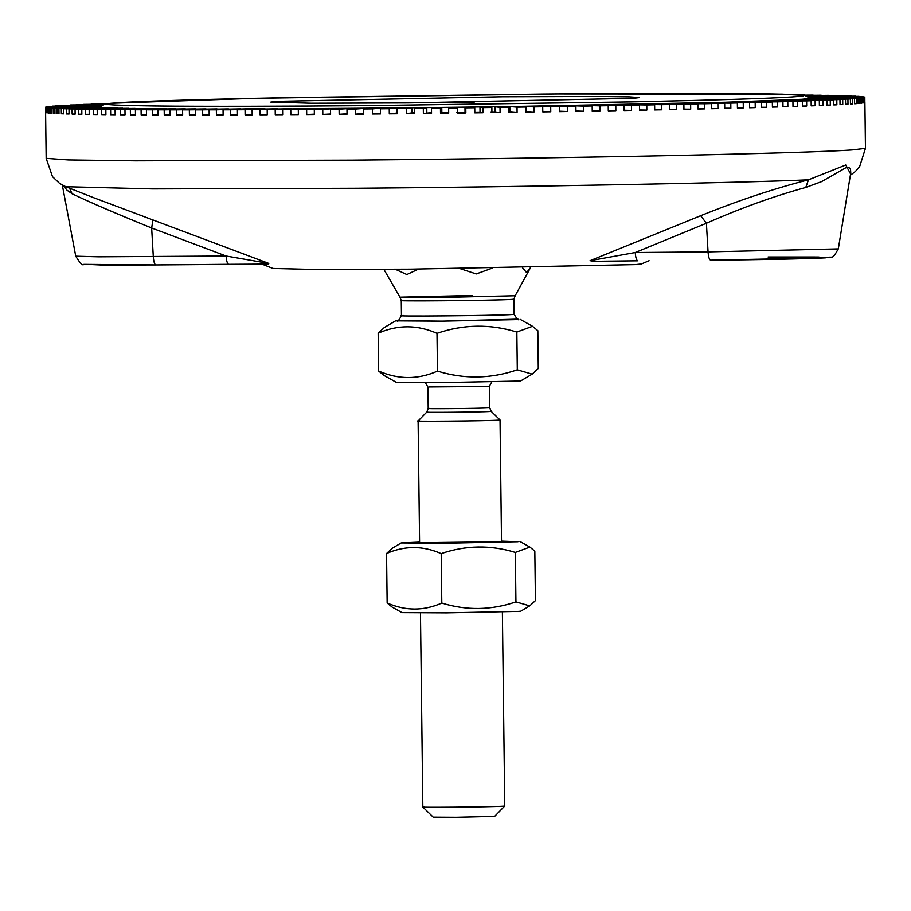 <?xml version="1.0" encoding="UTF-8"?>
<svg xmlns="http://www.w3.org/2000/svg" width="911" height="911" viewBox="0 0 911 911"><rect width="100%" height="100%" fill="white"/><g stroke="black" fill="none" stroke-linecap="round" stroke-linejoin="round"><path stroke-width="1.37" d="M532.161 374.102L520.876 380.798L518.86 381.026L442.803 382.574L396.319 382.324L383.93 375.366L378.612 370.993C398.335 379.659 417.955 379.682 437.462 371.096C464.177 379.295 490.79 378.862 517.3 369.809L532.161 374.102L538.287 368.443L537.832 330.647L532.525 326.275L516.844 332.025C490.118 323.826 463.505 324.248 436.995 333.301C417.284 324.646 397.663 324.612 378.156 333.21L384.283 327.539L395.568 320.843L442.051 321.139L517.824 319.135M419.607 542.751L501.517 541.76L500.037 419.948L498.693 420.119C487.476 420.973 403.88 421.691 419.447 420.791M419.595 542.751L418.103 420.95L426.747 412.102L428.204 408.47L427.942 387.038L425.403 382.688M403.117 300.288C381.709 301.518 496.654 300.539 512.084 299.355L513.929 299.138L515.159 295.745L442.951 297.396L399.952 297.157L472.171 295.483M492.031 268.221L476.202 273.949L460.135 268.654M530.498 267.583L526.615 272.617L522.481 267.732M418.491 269.109L406.864 274.541L395.317 269.303M397.868 320.604L395.568 320.843M516.844 332.025L517.3 369.809M436.995 333.301L437.462 371.096M420.461 612.978L422.829 807.009L433.192 817.121L456.126 817.258L494.639 816.37L504.751 806.007L503.419 806.167C492.191 807.021 408.595 807.738 424.162 806.839M378.156 333.21L378.612 370.993M419.595 542.136L401.182 542.945L445.502 543.229L518.017 541.749L501.517 541.145M529.735 605.861L520.796 611.167L518.871 611.383L446.344 612.864L402.036 612.625L392.083 607.045L387.152 602.98C405.463 611.019 423.683 611.053 441.801 603.071C466.603 610.677 491.314 610.279 515.933 601.875L529.735 605.861L535.429 600.6L534.825 551.132L529.895 547.078L515.33 552.408C490.517 544.801 465.806 545.199 441.197 553.603C422.875 545.564 404.666 545.53 386.549 553.512L392.242 548.251L401.182 542.945M386.549 553.512L387.152 602.98M515.33 552.408L515.933 601.875M441.197 553.603L441.801 603.071M633.464 98.342L639.499 97.625L629.512 96.908L599.392 96.509L501.904 96.817L276.842 101.394L270.818 102.123L310.924 103.239L408.413 102.932L633.464 98.342M474.221 102.203L436.153 102.67M590.077 260.671L593.733 261.309L637.859 260.808C636.527 260.478 635.639 257.722 635.24 252.518L590.077 260.671L700.673 215.713L706.412 223.241C741.167 207.97 774.282 196.047 805.757 187.461L808.49 179.82C774.521 188.452 738.582 200.42 700.673 215.713M635.24 252.518L706.412 223.241L708.052 251.891L635.286 252.518M850.578 173.944L845.784 164.993L808.49 179.82C744.674 182.815 519.521 187.028 357.112 188.258L152.456 188.907L65.831 186.721L59.625 183.43L52.496 176.666L46.165 158.343L45.607 112.406M805.757 187.461L821.642 181.596L845.681 167.829L848.71 167.385L850.51 168.979L850.749 172.908L838.302 248.897L708.052 251.891C708.451 257.096 709.339 259.851 710.705 260.182L825.252 257.847L818.317 257.016L768.098 256.993M649.087 260.717L641.424 263.962L635.502 264.6L410.44 269.178L315.058 269.497L272.958 268.46L261.901 264.099M86.659 264.349L102.522 265.055L155.963 264.93L268.449 264.088L268.802 263.427L94.106 197.881M268.46 264.088L268.802 263.427L226.11 256.014M63.326 185.605L67.072 190.24L72.06 193.747C89.027 201.946 115.56 213.356 151.659 227.989L226.11 256.025C226.509 261.218 227.397 263.985 228.763 264.304L155.918 264.93L83.801 264.361C82.696 265.966 80.02 263.245 75.75 256.185L62.312 185.07M72.06 193.747L69.555 188.19M155.963 264.93C154.585 264.6 153.697 261.833 153.299 256.64L151.659 227.989L152.854 220.405M47.543 106.701L99.811 105.972L47.543 106.815M97.796 106.257L46.21 106.951L97.796 106.257M96.953 106.473L45.596 107.202L96.953 106.473M45.607 112.429L45.55 107.316L96.76 106.633L45.994 107.544L46.051 112.554M45.755 112.554L45.698 107.441L96.839 106.781L47.156 107.771L47.224 112.896L46.575 112.782L47.213 112.782M46.575 112.782L46.507 107.669L99.846 107.282L49.035 107.988L49.092 113.112L48.112 113.01L48.044 107.885L47.156 107.771M48.044 107.885L102.134 107.464L51.62 108.193L51.688 113.317L50.356 113.215L50.299 108.09L105.038 107.635L54.922 108.386L54.979 113.511L53.316 113.419L53.259 108.295L108.557 107.794L58.919 108.568L58.987 113.693L56.983 113.602L56.926 108.489L112.691 107.942L63.622 108.739L63.679 113.864L61.356 113.784L61.288 108.66L117.428 108.079L68.997 108.91L69.065 114.023L66.412 113.955L66.344 108.83L122.746 108.215L75.055 109.058L75.123 114.171L72.14 114.103L72.083 108.99L128.656 108.329L81.785 109.195L81.853 114.319L78.551 114.251L78.494 109.126L135.135 108.443L89.164 109.32L89.232 114.444L85.623 114.376L85.566 109.263L142.173 108.546L97.192 109.434L97.261 114.558L93.343 114.501L93.286 109.377L149.757 108.637L105.847 109.536L105.904 114.661L101.702 114.604L101.633 109.491L157.888 108.705L115.105 109.627L115.173 114.74L110.675 114.706L110.607 109.582L166.531 108.773L124.966 109.696L125.035 114.82L120.252 114.786L120.195 109.662L175.686 108.83L135.409 109.764L135.477 114.877L130.421 114.854L130.353 109.73L185.332 108.876L146.409 109.81L146.477 114.934L141.159 114.911L141.091 109.787L195.444 108.899L157.956 109.844L158.024 114.968L152.444 114.957L152.376 109.832L206.023 108.921L170.027 109.867L170.084 114.991L164.265 114.98L164.196 109.867L217.034 108.933L182.587 109.878L182.655 115.002L176.586 115.002L176.529 109.878L228.456 108.933L195.637 109.878L195.694 114.991L189.408 115.002L189.34 109.878L240.288 108.91L209.131 109.855L209.188 114.98L202.697 114.991L202.629 109.867L252.484 108.887L223.058 109.832L223.127 114.945L216.419 114.968L216.362 109.844L245.776 108.899L265.044 108.842L237.395 109.787L237.464 114.911L230.563 114.923L230.506 109.81L277.935 108.796L252.119 109.73L252.176 114.854L245.105 114.877L245.048 109.753L291.133 108.739L267.196 109.662L267.253 114.775L260.011 114.809L259.954 109.696L304.627 108.66L282.604 109.582L282.661 114.695L275.27 114.74L275.202 109.616L318.383 108.58L298.307 109.479L298.375 114.604L290.837 114.649L290.768 109.525L332.378 108.489L314.295 109.377L314.352 114.49L306.688 114.547L306.631 109.422L324.715 108.534L346.59 108.375L330.522 109.252L330.591 114.376L322.813 114.433L322.745 109.309L338.812 108.432L360.984 108.261L346.977 109.115L347.034 114.239L339.154 114.308L339.097 109.183L353.104 108.329L375.548 108.136L363.614 108.978L363.671 114.091L355.711 114.16L355.643 109.047L367.589 108.204L390.261 107.999L380.411 108.819L380.479 113.943L372.44 114.012L372.371 108.899L382.221 108.067L405.076 107.851L397.344 108.648L397.412 113.773L389.304 113.852L389.248 108.728L396.98 107.931L419.982 107.692L414.38 108.466L414.437 113.59L406.295 113.681L406.238 108.557L411.84 107.783L434.957 107.521L431.484 108.284L431.541 113.397L423.376 113.488L423.308 108.375L426.781 107.612L449.954 107.35L448.633 108.079L448.69 113.203L440.503 113.294L440.434 108.181L441.767 107.441L464.974 107.168L465.031 112.281L465.851 112.987L457.652 113.089L457.595 107.976L456.775 107.27L479.972 106.974L480.029 112.087L482.989 112.77L474.813 112.873L474.745 107.76L471.796 107.077L494.924 106.769L494.98 111.894L500.082 112.543L491.929 112.645L491.86 107.532L486.77 106.883L509.807 106.564L509.864 111.677L517.084 112.304L508.976 112.417L508.919 107.293L501.699 106.678L524.588 106.348L524.599 106.974M99.811 105.972L49.593 106.428L99.811 105.972M864.824 97.249L864.846 102.487L864.778 97.363L813.591 97.989L864.676 97.124L813.227 97.671L863.856 96.896L812.191 97.466L862.318 96.68L810.528 97.283L860.075 96.464L808.9 97.147L813.227 98.137L801.908 99.31L725.327 102.271L516.537 106.462L525.875 107.054L517.027 107.179L517.084 112.304M806.281 99.003L856.294 98.547L856.351 103.66L854.609 103.797L854.541 98.673L806.281 99.117M854.609 103.683L856.351 103.66M809.002 98.764L859.426 98.274L859.483 103.387L858.082 103.524L858.014 98.399L809.002 98.878M858.071 103.398L859.483 103.387M811.097 98.525L861.84 98.001L861.908 103.125L860.838 103.25L860.781 98.126L811.097 98.639M860.838 103.137L861.908 103.125M812.566 98.297L863.548 97.739L863.617 102.863L862.888 102.989L862.831 97.864L812.578 98.422M813.421 98.081L864.55 97.488L864.607 102.613L864.163 97.614L813.421 98.194M808.239 97.101L858.754 96.486M808.512 96.885L855.452 96.293M858.743 96.372L808.706 96.999M808.125 96.668L851.455 96.111M855.452 96.179L808.342 96.782M807.693 96.452L846.752 95.94M851.443 95.985L807.932 96.566M807.192 96.236L841.377 95.78M846.752 95.814L807.465 96.35M806.611 96.008L835.307 95.632M841.365 95.655L806.93 96.133M805.882 95.78L828.589 95.496M835.307 95.507L806.281 95.906M804.948 95.553L821.198 95.37M828.589 95.37L805.461 95.666M803.627 95.313L813.181 95.256M821.198 95.245L804.333 95.427M801.657 95.086L804.527 95.154M813.181 95.131L802.705 95.199M108.113 103.615L99.231 103.797L107.111 103.763M108.033 103.49L109.252 103.478M106.314 103.9L91.054 104.105L105.653 104.036M105.107 104.161L83.516 104.412L104.64 104.287M104.23 104.423L76.626 104.719L103.877 104.537M103.547 104.663L70.409 105.016L103.262 104.776M102.989 104.902L64.852 105.312L102.761 105.016M102.51 105.129L59.989 105.608L102.317 105.243M102.1 105.357L55.822 105.881L101.93 105.46M101.736 105.585L52.36 106.166L101.576 105.676M48.112 113.01L49.092 112.987M50.356 113.215L51.688 113.192M53.316 113.419L54.979 113.385M56.983 113.602L58.987 113.568M61.356 113.784L63.679 113.75M66.412 113.955L69.065 113.909M72.14 114.103L75.123 114.057M78.551 114.251L81.853 114.194M85.623 114.376L89.232 114.308M93.343 114.501L97.249 114.422M101.702 114.604L105.904 114.524M110.675 114.706L115.173 114.604M120.252 114.786L125.035 114.684M130.421 114.854L135.477 114.74M141.159 114.911L146.477 114.786M152.444 114.957L158.013 114.809M164.265 114.98L170.084 114.832M176.586 115.002L182.644 114.832M189.408 115.002L195.694 114.82M202.697 114.991L209.188 114.786M216.419 114.968L223.127 114.752M230.563 114.923L237.464 114.695M245.105 114.877L252.176 114.627M260.011 114.809L267.253 114.535M275.27 114.74L282.661 114.433M290.837 114.649L298.364 114.308M306.688 114.547L314.352 114.171M322.813 114.433L330.579 114.012M339.154 114.308L347.034 113.818M355.711 114.16L363.671 113.602M372.44 114.012L380.468 113.34M382.221 108.671L382.221 108.067M389.304 113.852L397.037 113.055L396.98 107.931M406.295 113.681L411.909 112.896L411.84 107.783M411.909 112.896L414.437 112.873M423.376 113.488L431.541 112.679M426.838 112.736L426.781 107.612M440.503 113.294L441.835 112.565L448.679 112.486M441.835 112.565L441.767 107.441M456.844 112.383L465.031 112.281M464.974 107.168L465.783 107.874L465.851 112.987M474.802 112.155L480.029 112.087M479.972 106.974L482.921 107.646L482.989 112.77M490.904 111.951L494.98 111.894M494.924 106.769L500.014 107.418L500.082 112.543M508.964 111.689L509.864 111.677M509.807 106.564L517.027 107.179M524.588 106.348L533.926 106.929L533.994 112.053L525.932 112.167L525.875 107.054M525.932 111.541L533.994 112.053M539.255 106.12L550.699 106.678L550.756 111.791L542.774 111.916L542.705 106.803L531.272 106.245L539.266 106.633M542.762 111.404L550.756 111.791M553.774 105.892L567.291 106.416L567.359 111.529L559.456 111.654L559.388 106.541L545.871 106.018L553.786 106.325M559.445 111.222L567.359 111.529M568.122 105.653L583.689 106.143L583.757 111.267L575.946 111.393L575.889 106.268L560.322 105.778L568.122 106.029M575.946 111.017L583.757 111.267M582.266 105.414L599.871 105.87L599.928 110.983L592.241 111.119L592.173 105.995L582.277 105.744M592.23 110.789L599.928 110.983M596.193 105.164L615.79 105.585L615.847 110.698L608.286 110.835L608.218 105.722L596.193 105.46M608.275 110.538L615.847 110.698M609.869 104.902L631.425 105.289L631.494 110.413L624.058 110.55L624.001 105.425L609.869 105.175M624.058 110.277L631.494 110.413M623.272 104.651L646.764 104.993L646.821 110.117L639.545 110.254L639.476 105.141L623.283 104.902M639.545 110.003L646.821 110.117M636.39 104.389L661.75 104.697L661.819 109.821L654.702 109.958L654.633 104.845L636.39 104.617M654.702 109.73L661.819 109.821M649.179 104.116L676.383 104.389L676.452 109.514L669.505 109.662L669.448 104.537L649.179 104.332M669.505 109.445L676.452 109.514M661.637 103.854L690.629 104.082L690.697 109.206L683.945 109.354L683.876 104.23L661.637 104.048M683.945 109.149L690.697 109.206M673.719 103.581L704.465 103.774L704.522 108.899L697.974 109.047L697.906 103.922L673.719 103.774M697.974 108.853L704.522 108.899M685.425 103.307L717.857 103.467L717.914 108.58L711.582 108.728L711.514 103.615L685.436 103.49M711.571 108.546L717.914 108.58M696.733 103.023L730.793 103.148L730.85 108.261L724.735 108.42L724.666 103.296L696.733 103.205M724.735 108.25L730.85 108.261M707.608 102.749L743.239 102.829L743.296 107.953L737.42 108.102L737.352 102.977L707.608 102.92M737.42 107.931L743.296 107.953M718.05 102.476L755.185 102.51L755.242 107.635L749.605 107.783L749.548 102.658L718.05 102.636M749.605 107.623L755.242 107.635M728.026 102.191L766.595 102.191L766.663 107.316L761.277 107.464L761.209 102.339L728.026 102.351M761.277 107.316L766.663 107.316M737.523 101.918L777.47 101.873L777.527 106.997L772.414 107.145L772.346 102.032L737.523 102.066M772.414 106.997L777.527 106.997M746.519 101.633L787.776 101.554L787.844 106.678L782.993 106.826L782.925 101.713L746.519 101.781M782.993 106.689L787.844 106.678M755.014 101.36L797.501 101.246L797.558 106.359L792.991 106.507L792.934 101.394L755.014 101.497M792.991 106.371L797.558 106.359M762.974 101.087L806.622 100.927L806.679 106.052L802.409 106.2L802.34 101.075L762.974 101.223M802.397 106.063L806.679 106.052M770.399 100.814L815.129 100.62L815.186 105.733L811.2 105.881L811.143 100.768L770.399 100.939M811.2 105.756L815.186 105.733M777.265 100.54L822.997 100.301L823.066 105.425L819.388 105.574L819.319 100.449L777.265 100.665M819.376 105.448L823.066 105.425M783.574 100.278L830.228 100.005L830.297 105.118L826.926 105.266L826.858 100.142L783.574 100.404M826.915 105.141L830.297 105.118M789.302 100.016L836.799 99.698L836.867 104.822L833.804 104.959L833.747 99.846L789.302 100.13M833.804 104.833L836.867 104.822M794.449 99.754L842.698 99.401L842.766 104.526L840.033 104.663L839.965 99.538L794.449 99.868M840.033 104.537L842.766 104.526M798.993 99.493L847.925 99.105L847.982 104.23L845.579 104.366L845.51 99.253L799.004 99.618M845.579 104.253L847.982 104.23M850.373 98.957L800.86 99.379L852.457 98.821L852.514 103.945L850.441 104.082L850.373 98.957L847.925 99.105M845.51 99.253L842.698 99.401M839.965 99.538L836.799 99.698M833.747 99.846L830.228 100.005M826.858 100.142L822.997 100.301M819.319 100.449L815.129 100.62M811.143 100.768L806.622 100.927M802.34 101.075L797.501 101.246M792.934 101.394L787.776 101.554M782.925 101.713L777.47 101.873M772.346 102.032L766.595 102.191M761.209 102.339L755.185 102.51M749.548 102.658L743.239 102.829M737.352 102.977L730.793 103.148M724.666 103.296L717.857 103.467M711.514 103.615L704.465 103.774M697.906 103.922L690.629 104.082M683.876 104.23L676.383 104.389M669.448 104.537L661.75 104.697M654.633 104.845L646.764 104.993M639.476 105.141L631.425 105.289M624.001 105.425L615.79 105.585M608.218 105.722L599.871 105.87M592.173 105.995L583.689 106.143M575.889 106.268L567.291 106.416M559.388 106.541L550.699 106.678M542.705 106.803L533.926 106.929M508.919 107.293L500.014 107.418M491.86 107.532L482.921 107.646M474.745 107.76L465.783 107.874M457.595 107.976L448.633 108.079M440.434 108.181L431.484 108.284M423.308 108.375L414.38 108.466M406.238 108.557L397.344 108.648M389.248 108.728L380.411 108.819M372.371 108.899L363.614 108.978M355.643 109.047L346.977 109.115M339.097 109.183L330.522 109.252M322.745 109.309L314.295 109.377M306.631 109.422L298.307 109.479M290.768 109.525L282.604 109.582M275.202 109.616L267.196 109.662M259.954 109.696L252.119 109.73M245.048 109.753L237.395 109.787M230.506 109.81L223.058 109.832M216.362 109.844L209.131 109.855M202.629 109.867L195.637 109.878M189.34 109.878L182.587 109.878M176.529 109.878L170.027 109.867M164.196 109.867L157.956 109.844M152.376 109.832L146.409 109.81M141.091 109.787L135.409 109.764M130.353 109.73L124.966 109.696M120.195 109.662L115.105 109.627M110.607 109.582L105.847 109.536M101.633 109.491L97.192 109.434M93.286 109.377L89.164 109.32M85.566 109.263L81.785 109.195M78.494 109.126L75.055 109.058M72.083 108.99L68.997 108.91M66.344 108.83L63.622 108.739M61.288 108.66L58.919 108.568M56.926 108.489L54.922 108.386M53.259 108.295L51.62 108.193M50.299 108.09L49.035 107.988M799.756 94.983L804.527 95.029M864.163 97.614L863.548 97.739M862.831 97.864L861.84 98.001M860.781 98.126L859.426 98.274M858.014 98.399L856.294 98.547M850.441 103.956L852.514 103.945M854.541 98.673L852.457 98.821M428.944 386.913L488.376 386.412L489.378 386.287L491.815 381.868M427.794 411.977C415.553 412.683 481.315 412.125 490.141 411.442L491.188 411.316L489.64 407.718L488.638 407.843C480.222 408.481 417.523 409.016 429.206 408.344M518.279 319.226L518.279 319.226C518.461 320.774 517.061 319.135 514.111 314.295L512.267 314.511C496.837 315.696 381.891 316.675 403.3 315.445M397.606 320.672L442.268 321.127L517.289 319.59M791.966 96.987C770.592 98.456 716.889 100.096 630.879 101.93L366.86 105.653C287.591 106.348 202.823 106.587 154.551 105.995C106.724 105.323 94.653 104.241 118.339 102.749C139.725 101.292 193.417 99.641 279.426 97.819L543.457 94.095C622.725 93.4 707.483 93.161 755.754 93.742C803.593 94.425 815.664 95.507 791.966 96.987M593.949 261.309L637.859 260.808M850.362 175.219L855.201 171.667L859.574 166.804L865.45 148.334L852.058 149.951C826.903 151.67 763.737 153.606 662.548 155.747C564.433 157.762 444.511 159.368 351.931 160.142L135.283 160.814L68.359 159.926L46.165 158.343M226.053 256.014L98.434 256.811L75.75 256.185M489.64 407.718L489.378 386.287M500.037 419.948L491.188 411.316M399.952 297.157L401.273 300.516L401.455 315.673C398.733 320.513 397.378 322.187 397.412 320.706M514.111 314.295L513.929 299.138M530.544 267.583L515.159 295.745M383.884 269.383L399.963 297.157M520.124 319.317L532.525 326.275M504.751 806.007L502.382 611.976M529.895 547.078L519.942 541.498M810.71 98.57L805.039 95.575L782.128 94.197L555.79 93.992L255.832 98.32L111.336 103.273L104.446 104.344L99.675 107.259M838.302 248.897C831.424 260.967 833.633 255.501 825.343 257.859C804.367 258.975 755.629 259.772 710.671 260.182M65.831 186.721L94.061 197.869M268.563 264.088L228.729 264.315M865.45 148.334L864.892 102.396"/></g></svg>
